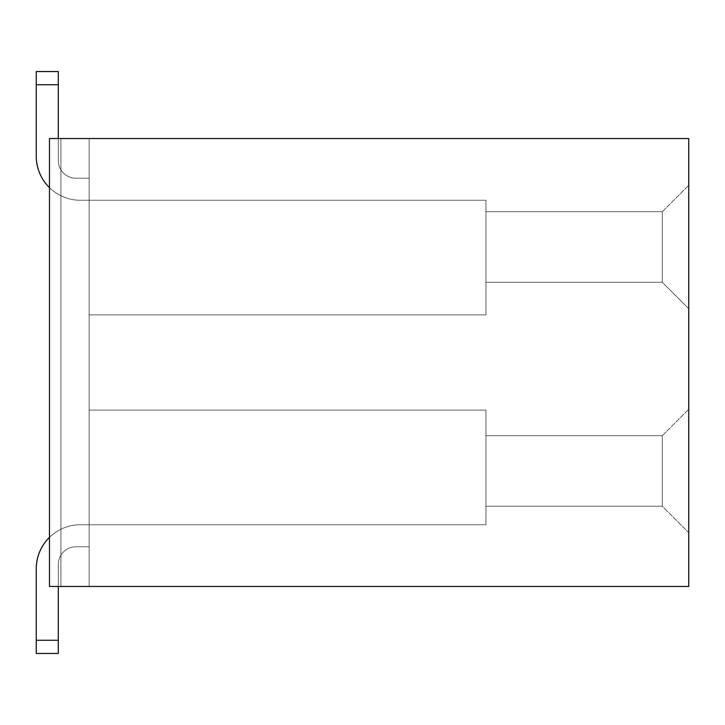 <?xml version="1.0" encoding="UTF-8"?>
<svg xmlns="http://www.w3.org/2000/svg" width="725" height="725" viewBox="0 0 725 725"><rect width="100%" height="100%" fill="white"/><g stroke="black" fill="none" stroke-linecap="round" stroke-linejoin="round"><path stroke-width="0.54" stroke-dasharray="3.62 2.72" d="M89.157 586.471L89.157 138.529L49.472 138.529L688.75 138.529L688.75 586.471L49.472 586.471L49.472 138.529L60.936 138.529L60.936 586.471L49.472 586.471L60.936 586.471L49.472 586.471L60.936 586.471L49.472 586.471L60.936 586.471L49.472 586.471L60.936 586.471L49.472 586.471L60.936 586.471L49.472 586.471L60.936 586.471L49.472 586.471L60.936 586.471L49.472 586.471L60.936 586.471L60.936 138.529L60.936 586.471L60.936 138.529L60.936 586.471L60.936 138.529L60.936 586.471L60.936 138.529L60.936 586.471L60.936 138.529L60.936 586.471L60.936 138.529L60.936 586.471L60.936 138.529L60.936 586.471L60.936 138.529L89.157 138.529L60.936 138.529L89.157 138.529L60.936 138.529L89.157 138.529L60.936 138.529L89.157 138.529L60.936 138.529L89.157 138.529L60.936 138.529L89.157 138.529L60.936 138.529L89.157 138.529L60.936 138.529L89.157 138.529L89.157 586.471L89.157 138.529L89.157 586.471L89.157 138.529L89.157 586.471L89.157 138.529L89.157 586.471L89.157 138.529L89.157 586.471L89.157 138.529L89.157 586.471L89.157 138.529L89.157 586.471L60.936 586.471L89.157 586.471L60.936 586.471L89.157 586.471L60.936 586.471L89.157 586.471L60.936 586.471L89.157 586.471L60.936 586.471L89.157 586.471L60.936 586.471L89.157 586.471L60.936 586.471L89.157 586.471L60.936 586.471L89.157 586.471L89.157 138.529L89.157 586.471M58.29 138.529L58.29 160.578A17.636 17.636 0 0 0 75.926 178.214L89.157 178.214L75.926 178.214L89.157 178.214L75.926 178.214L89.157 178.214L75.926 178.214L89.157 178.214L75.926 178.214L89.157 178.214L75.926 178.214L89.157 178.214L75.926 178.214L89.157 178.214L89.157 314.886L89.157 178.214L89.157 314.886L89.157 178.214L89.157 314.886L89.157 178.214L89.157 314.886L89.157 178.214L89.157 314.886L89.157 178.214L89.157 314.886L89.157 178.214L89.157 314.886L89.157 178.214L89.157 200.254L89.157 178.214L75.926 178.214A17.636 17.636 0 0 1 58.29 160.578L58.29 71.521L58.29 84.743L58.29 71.521L36.25 71.521L36.25 84.743L36.25 71.521L58.29 71.521L58.29 84.743L58.29 71.521L36.25 71.521L36.25 84.743L36.25 71.521L36.25 84.743L36.25 71.521L36.25 84.743L36.25 71.521L36.25 84.743L36.25 71.521L36.25 84.743L36.25 71.521L36.25 84.743L36.25 71.521L36.25 84.743L58.29 84.743L58.29 71.521L58.29 84.743L58.29 71.521L36.25 71.521L58.29 71.521L58.29 84.743L58.29 71.521L36.25 71.521L58.29 71.521L58.29 84.743L58.29 71.521L36.25 71.521L58.29 71.521L58.29 84.743L58.29 71.521L36.25 71.521L58.29 71.521L58.29 84.743L36.25 84.743L58.29 84.743L36.25 84.743L58.29 84.743L36.25 84.743L58.29 84.743L36.25 84.743L58.29 84.743L36.25 84.743L58.29 84.743L36.25 84.743L58.29 84.743L36.25 84.743L58.29 84.743L58.29 160.578A17.636 17.636 0 0 0 75.926 178.214A17.636 17.636 0 0 1 58.29 160.578L58.29 84.743L58.29 160.578A17.636 17.636 0 0 0 75.926 178.214A17.636 17.636 0 0 1 58.29 160.578L58.29 84.743L58.29 160.578A17.636 17.636 0 0 0 75.926 178.214A17.636 17.636 0 0 1 58.29 160.578L58.29 84.743L58.29 160.578A17.636 17.636 0 0 0 75.926 178.214A17.636 17.636 0 0 1 58.29 160.578L58.29 84.743L58.29 160.578A17.636 17.636 0 0 0 75.926 178.214A17.636 17.636 0 0 1 58.29 160.578L58.29 84.743L58.29 160.578A17.636 17.636 0 0 0 75.926 178.214A17.636 17.636 0 0 1 58.29 160.578L58.29 84.743L58.29 160.578A17.636 17.636 0 0 0 75.926 178.214A17.636 17.636 0 0 1 58.29 160.578L58.29 84.743M58.29 586.471L58.29 640.257L58.29 564.422L58.29 640.257L58.29 564.422L58.29 640.257L58.29 564.422L58.29 640.257L58.29 564.422L58.29 640.257L58.29 564.422L58.29 640.257L58.29 564.422L58.29 640.257L36.25 640.257L36.25 653.479L36.25 640.257L36.25 653.479L36.25 640.257L36.25 653.479L36.25 640.257L36.25 653.479L36.25 640.257L36.25 653.479L36.25 640.257L36.25 653.479L58.29 653.479L58.29 564.422A17.636 17.636 0 0 1 75.926 546.786L89.157 546.786L75.926 546.786A17.636 17.636 0 0 0 58.29 564.422A17.636 17.636 0 0 1 75.926 546.786L89.157 546.786L75.926 546.786A17.636 17.636 0 0 0 58.29 564.422A17.636 17.636 0 0 1 75.926 546.786L89.157 546.786L75.926 546.786A17.636 17.636 0 0 0 58.29 564.422A17.636 17.636 0 0 1 75.926 546.786L89.157 546.786L75.926 546.786A17.636 17.636 0 0 0 58.29 564.422A17.636 17.636 0 0 1 75.926 546.786L89.157 546.786L75.926 546.786A17.636 17.636 0 0 0 58.29 564.422A17.636 17.636 0 0 1 75.926 546.786L89.157 546.786L75.926 546.786A17.636 17.636 0 0 0 58.29 564.422A17.636 17.636 0 0 1 75.926 546.786L89.157 546.786L75.926 546.786A17.636 17.636 0 0 0 58.29 564.422A17.636 17.636 0 0 1 75.926 546.786L89.157 546.786L75.926 546.786A17.636 17.636 0 0 0 58.29 564.422L58.29 653.479L36.25 653.479L36.25 568.835A44.089 44.089 0 0 1 80.339 524.746L485.949 524.746L485.949 410.114L485.949 524.746L80.339 524.746L485.949 524.746L485.949 410.114L485.949 524.746L80.339 524.746L485.949 524.746L485.949 410.114L485.949 524.746L80.339 524.746L485.949 524.746L485.949 410.114L485.949 524.746L80.339 524.746L485.949 524.746L485.949 410.114L485.949 524.746L80.339 524.746L485.949 524.746L485.949 410.114L485.949 524.746L80.339 524.746L485.949 524.746L485.949 410.114L89.157 410.114L485.949 410.114L89.157 410.114L485.949 410.114L89.157 410.114L485.949 410.114L89.157 410.114L485.949 410.114L89.157 410.114L485.949 410.114L89.157 410.114L485.949 410.114L89.157 410.114L485.949 410.114L89.157 410.114L485.949 410.114L485.949 524.746L80.339 524.746L89.157 524.746L89.157 410.114L89.157 546.786L89.157 410.114L89.157 546.786L89.157 410.114L89.157 546.786L89.157 410.114L89.157 546.786L89.157 410.114L89.157 546.786L89.157 410.114L89.157 546.786L89.157 410.114L89.157 546.786L89.157 410.114L89.157 546.786L89.157 524.746L485.949 524.746L485.949 410.114L485.949 524.746L80.339 524.746A44.089 44.089 0 0 0 36.25 568.835A44.089 44.089 0 0 1 80.339 524.746A44.089 44.089 0 0 0 36.25 568.835A44.089 44.089 0 0 1 80.339 524.746A44.089 44.089 0 0 0 36.25 568.835A44.089 44.089 0 0 1 80.339 524.746A44.089 44.089 0 0 0 36.25 568.835A44.089 44.089 0 0 1 80.339 524.746A44.089 44.089 0 0 0 36.25 568.835A44.089 44.089 0 0 1 80.339 524.746A44.089 44.089 0 0 0 36.25 568.835A44.089 44.089 0 0 1 80.339 524.746A44.089 44.089 0 0 0 36.25 568.835A44.089 44.089 0 0 1 80.339 524.746A44.089 44.089 0 0 0 49.472 537.343M688.75 532.676L688.75 409.235L688.75 532.676L688.75 409.235L688.75 532.676L688.75 409.235L688.75 532.676L688.75 409.235L688.75 532.676L688.75 409.235L688.75 532.676L688.75 409.235L688.75 532.676L688.75 409.235L688.75 532.676L688.75 409.235L688.75 532.676L662.297 506.222L485.949 506.222L485.949 435.689L485.949 506.222L485.949 435.689L485.949 506.222L485.949 435.689L485.949 506.222L485.949 435.689L485.949 506.222L485.949 435.689L485.949 506.222L485.949 435.689L485.949 506.222L485.949 435.689L485.949 506.222L485.949 435.689L485.949 506.222L662.297 506.222L662.297 435.689L485.949 435.689L662.297 435.689L662.297 506.222L485.949 506.222L662.297 506.222L662.297 435.689L485.949 435.689L662.297 435.689L662.297 506.222L485.949 506.222L662.297 506.222L662.297 435.689L485.949 435.689L662.297 435.689L662.297 506.222L485.949 506.222L662.297 506.222L662.297 435.689L485.949 435.689L662.297 435.689L662.297 506.222L485.949 506.222L662.297 506.222L662.297 435.689L485.949 435.689L662.297 435.689L662.297 506.222L485.949 506.222L662.297 506.222L662.297 435.689L485.949 435.689L662.297 435.689L662.297 506.222L485.949 506.222L662.297 506.222L662.297 435.689L485.949 435.689L662.297 435.689L662.297 506.222L485.949 506.222L662.297 506.222L662.297 435.689L485.949 435.689L662.297 435.689L662.297 506.222L688.75 532.676M688.75 308.714L688.75 185.265L688.75 308.714L688.75 185.265L688.75 308.714L688.75 185.265L688.75 308.714L688.75 185.265L688.75 308.714L688.75 185.265L688.75 308.714L688.75 185.265L688.75 308.714L688.75 185.265L688.75 308.714L688.75 185.265L688.75 308.714L662.297 282.261L485.949 282.261L485.949 211.718L485.949 282.261L485.949 211.718L485.949 282.261L485.949 211.718L485.949 282.261L485.949 211.718L485.949 282.261L485.949 211.718L485.949 282.261L485.949 211.718L485.949 282.261L485.949 211.718L485.949 282.261L485.949 211.718L485.949 282.261L662.297 282.261L662.297 211.718L485.949 211.718L662.297 211.718L662.297 282.261L485.949 282.261L662.297 282.261L662.297 211.718L485.949 211.718L662.297 211.718L662.297 282.261L485.949 282.261L662.297 282.261L662.297 211.718L485.949 211.718L662.297 211.718L662.297 282.261L485.949 282.261L662.297 282.261L662.297 211.718L485.949 211.718L662.297 211.718L662.297 282.261L485.949 282.261L662.297 282.261L662.297 211.718L485.949 211.718L662.297 211.718L662.297 282.261L485.949 282.261L662.297 282.261L662.297 211.718L485.949 211.718L662.297 211.718L662.297 282.261L485.949 282.261L662.297 282.261L662.297 211.718L485.949 211.718L662.297 211.718L662.297 282.261L485.949 282.261L662.297 282.261L662.297 211.718L485.949 211.718L662.297 211.718L662.297 282.261L688.75 308.714M49.472 187.657A44.089 44.089 0 0 0 80.339 200.254L485.949 200.254L80.339 200.254L485.949 200.254L80.339 200.254L485.949 200.254L80.339 200.254L485.949 200.254L80.339 200.254L485.949 200.254L80.339 200.254L485.949 200.254L80.339 200.254L485.949 200.254L80.339 200.254L89.157 200.254L89.157 314.886L485.949 314.886L485.949 200.254L485.949 314.886L89.157 314.886L485.949 314.886L485.949 200.254L485.949 314.886L89.157 314.886L485.949 314.886L485.949 200.254L485.949 314.886L89.157 314.886L485.949 314.886L485.949 200.254L485.949 314.886L89.157 314.886L485.949 314.886L485.949 200.254L485.949 314.886L89.157 314.886L485.949 314.886L485.949 200.254L485.949 314.886L89.157 314.886L485.949 314.886L485.949 200.254L485.949 314.886L89.157 314.886L485.949 314.886L485.949 200.254L485.949 314.886L89.157 314.886L89.157 200.254L485.949 200.254L80.339 200.254A44.089 44.089 0 0 1 36.25 156.165L36.25 84.743L36.25 156.165A44.089 44.089 0 0 0 80.339 200.254A44.089 44.089 0 0 1 36.25 156.165L36.25 84.743L36.25 156.165A44.089 44.089 0 0 0 80.339 200.254A44.089 44.089 0 0 1 36.25 156.165L36.25 84.743L36.25 156.165A44.089 44.089 0 0 0 80.339 200.254A44.089 44.089 0 0 1 36.25 156.165L36.25 84.743L36.25 156.165A44.089 44.089 0 0 0 80.339 200.254A44.089 44.089 0 0 1 36.25 156.165L36.25 84.743L36.25 156.165A44.089 44.089 0 0 0 80.339 200.254A44.089 44.089 0 0 1 36.25 156.165L36.25 84.743L36.25 156.165A44.089 44.089 0 0 0 80.339 200.254A44.089 44.089 0 0 1 36.25 156.165L36.25 84.743L36.25 156.165A44.089 44.089 0 0 0 80.339 200.254A44.089 44.089 0 0 1 36.25 156.165L36.25 84.743M49.472 586.471L49.472 138.529L49.472 586.471M89.157 178.214L75.926 178.214L89.157 178.214M58.29 640.257L36.25 640.257L58.29 640.257L36.25 640.257L58.29 640.257L36.25 640.257L58.29 640.257L36.25 640.257L58.29 640.257L36.25 640.257L58.29 640.257L36.25 640.257L58.29 640.257L58.29 653.479L36.25 653.479L58.29 653.479L58.29 640.257L58.29 653.479L36.25 653.479L58.29 653.479L58.29 640.257L58.29 653.479L36.25 653.479L58.29 653.479L58.29 640.257L58.29 653.479L36.25 653.479L58.29 653.479L58.29 640.257L58.29 653.479L58.29 640.257L36.25 640.257L36.25 653.479L58.29 653.479L58.29 640.257L58.29 653.479L58.29 640.257L36.25 640.257L36.25 568.835M36.25 71.521L58.29 71.521L36.25 71.521M58.29 653.479L36.25 653.479L58.29 653.479M662.297 435.689L688.75 409.235L662.297 435.689M662.297 211.718L688.75 185.265L662.297 211.718"/><path stroke-width="1.09" d="M688.75 586.471L688.75 138.529L49.472 138.529L49.472 586.471L688.75 586.471M36.25 640.257L36.25 568.835L36.25 640.257L36.25 568.835L36.25 640.257L36.25 568.835L36.25 640.257L36.25 568.835L36.25 640.257L58.29 640.257L58.29 653.479L36.25 653.479L36.25 640.257M58.29 138.529L58.29 84.743L36.25 84.743L36.25 71.521L58.29 71.521L58.29 84.743M49.472 187.657A44.089 44.089 0 0 1 36.25 156.165L36.25 84.743M58.29 586.471L58.29 640.257M49.472 537.343A44.089 44.089 0 0 0 36.25 568.835"/></g></svg>
